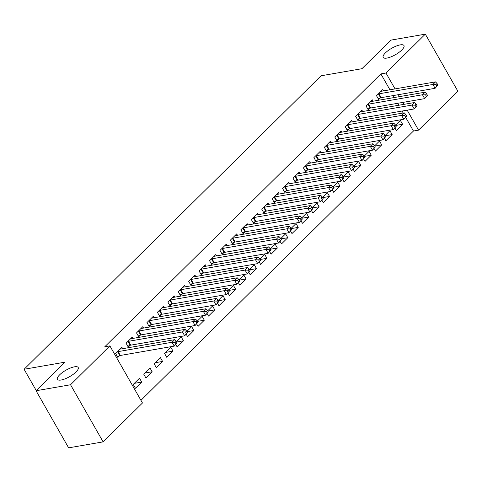 <?xml version="1.0" encoding="UTF-8"?>
<svg xmlns="http://www.w3.org/2000/svg" width="482" height="482" viewBox="0 0 482 482"><rect width="100%" height="100%" fill="white"/><g stroke="black" fill="none" stroke-linecap="round" stroke-linejoin="round"><path stroke-width="0.72" d="M74.487 366.814A11.966 3.717 150.3 0 1 78.198 367.489A11.966 3.717 150.3 0 1 73.15 374.381A11.966 3.717 150.3 0 1 61.13 380.015A11.966 3.717 150.3 0 1 57.412 379.346A11.966 3.717 150.3 0 1 62.467 372.447A11.966 3.717 150.3 0 1 74.487 366.814M400.259 44.874A11.966 3.717 150.3 0 1 403.97 45.543A11.966 3.717 150.3 0 1 398.921 52.442A11.966 3.717 150.3 0 1 386.901 58.075A11.966 3.717 150.3 0 1 383.184 57.4A11.966 3.717 150.3 0 1 388.239 50.508A11.966 3.717 150.3 0 1 400.259 44.874M140.943 400.331L413.454 131.02L418.563 130.134L407.169 110.161M142.461 402.994L103.118 441.867L70.547 384.757L109.884 345.883L142.461 402.994M70.547 384.757L36.066 390.739L68.637 447.85L103.118 441.867M36.066 390.739L64.968 362.175L24.1 369.266L321.072 75.782L361.94 68.697L390.842 40.133L425.323 34.15L457.9 91.261L418.563 130.134M24.1 369.266L36.246 390.559M152.149 371.755L149.95 367.899L143.69 374.086L145.889 377.942L152.149 371.755L144.745 373.038M133.11 338.382L132.339 337.026L126.079 343.214L128.278 347.07L129.971 345.401M173.02 351.131L170.821 347.275L164.555 353.457L166.76 357.319L173.02 351.131L165.615 352.414M153.981 317.759L153.21 316.403L146.95 322.591L149.149 326.447L150.842 324.778M187.004 331.7L193.891 330.507L191.685 326.645L186.847 331.429M193.891 330.507L187.631 336.695L186.233 334.249M174.852 297.129L174.08 295.779L167.82 301.967L170.019 305.823L171.706 304.154M207.875 311.077L214.755 309.884L212.556 306.022L207.718 310.806M214.755 309.884L208.495 316.072L207.103 313.625M195.722 276.505L194.951 275.156L188.685 281.343L190.89 285.199L192.577 283.53M228.745 290.453L235.626 289.26L233.427 285.398L228.589 290.182M235.626 289.26L229.366 295.448L227.974 293.002M216.593 255.882L215.816 254.532L209.556 260.714L211.761 264.576L213.448 262.907M249.61 269.83L256.496 268.637L254.297 264.775L249.459 269.558M256.496 268.637L250.236 274.824L248.845 272.378M237.457 235.258L236.686 233.903L230.426 240.09L232.625 243.952L234.318 242.283M270.48 249.206L277.367 248.013L275.168 244.151L270.33 248.935M277.367 248.013L271.107 254.201L269.715 251.755M258.328 214.635L257.557 213.279L251.297 219.467L253.496 223.329L255.189 221.66M291.351 228.582L298.238 227.383L296.032 223.528L291.194 228.311M298.238 227.383L291.978 233.571L290.58 231.131M279.199 194.011L278.427 192.655L272.167 198.843L274.366 202.705L276.053 201.036M312.222 207.959L319.108 206.76L316.903 202.904L312.065 207.688M319.108 206.76L312.842 212.948L311.45 210.507M300.069 173.387L299.298 172.032L293.038 178.22L295.237 182.082L296.924 180.413M333.092 187.335L339.973 186.136L337.774 182.28L332.935 187.058M339.973 186.136L333.713 192.324L332.321 189.884M320.94 152.764L320.162 151.408L313.903 157.596L316.108 161.458L317.795 159.783M353.957 166.706L360.843 165.513L358.644 161.657L353.806 166.435M360.843 165.513L354.583 171.7L353.192 169.26M341.804 132.14L341.033 130.785L334.773 136.972L336.972 140.828L338.665 139.159M374.827 146.082L381.714 144.889L379.515 141.033L374.677 145.811M381.714 144.889L375.454 151.077L374.062 148.637M362.675 111.517L361.904 110.161L355.644 116.349L357.843 120.205L359.536 118.536M395.698 125.459L402.584 124.266L400.379 120.41L395.541 125.187M402.584 124.266L396.325 130.453L394.927 128.013M383.545 90.893L382.774 89.538L376.514 95.725L378.713 99.581L380.4 97.912M413.454 131.02L405.675 117.391M403.169 112.993L402.06 111.047M398.759 105.257L397.65 103.311M394.342 97.521L393.234 95.575M389.932 89.785L380.876 73.915L104.775 346.769L109.884 345.883M373.11 101.202L372.339 99.846L366.079 106.034L368.278 109.896L369.965 108.227M385.263 135.773L392.149 134.58L389.95 130.718L385.106 135.502M392.149 134.58L385.889 140.768L384.491 138.322M352.24 121.826L351.468 120.47L345.208 126.658L347.408 130.52L349.101 128.851M364.392 156.397L371.279 155.204L369.079 151.342L364.241 156.126M371.279 155.204L365.019 161.392L363.627 158.946M331.375 142.449L330.598 141.099L324.338 147.287L326.543 151.143L328.23 149.474M343.527 177.021L350.408 175.828L348.209 171.966L343.371 176.749M350.408 175.828L344.148 182.015L342.756 179.569M310.504 163.073L309.733 161.723L303.467 167.911L305.672 171.767L307.359 170.098M322.657 197.644L329.537 196.451L327.338 192.589L322.5 197.373M329.537 196.451L323.277 202.639L321.886 200.193M289.634 183.696L288.863 182.347L282.603 188.534L284.802 192.39L286.489 190.721M301.786 218.268L308.673 217.075L306.468 213.213L301.63 217.997M308.673 217.075L302.407 223.262L301.015 220.816M268.763 204.326L267.992 202.97L261.732 209.158L263.931 213.014L265.618 211.345M280.916 238.891L287.802 237.698L285.597 233.842L280.759 238.62M287.802 237.698L281.542 243.886L280.144 241.446M247.893 224.949L247.121 223.594L240.861 229.781L243.061 233.637L244.754 231.969M260.045 259.515L266.932 258.322L264.732 254.466L259.894 259.244M266.932 258.322L260.672 264.51L259.28 262.069M227.028 245.573L226.251 244.217L219.991 250.405L222.196 254.261L223.883 252.592M239.18 280.138L246.061 278.945L243.862 275.089L239.024 279.867M246.061 278.945L239.801 285.133L238.409 282.693M206.157 266.197L205.386 264.841L199.12 271.029L201.325 274.885L203.012 273.216M218.31 300.762L225.19 299.569L222.991 295.713L218.153 300.491M225.19 299.569L218.93 305.757L217.539 303.317M185.287 286.82L184.516 285.465L178.256 291.652L180.455 295.514L182.142 293.845M197.439 321.392L204.326 320.193L202.121 316.337L197.283 321.12M204.326 320.193L198.06 326.38L196.668 323.94M164.416 307.444L163.645 306.088L157.385 312.276L159.584 316.138L161.271 314.469M176.569 342.015L183.455 340.816L181.25 336.96L176.412 341.744M183.455 340.816L177.195 347.004L175.797 344.564M143.546 328.067L142.774 326.712L136.514 332.899L138.714 336.761L140.407 335.092M162.585 361.446L160.386 357.584L154.12 363.771L156.325 367.627L162.585 361.446L155.18 362.729M122.675 348.691L121.904 347.335L115.644 353.523L117.843 357.385L119.536 355.716M141.714 382.069L139.515 378.207L133.255 384.395L135.454 388.257L141.714 382.069L134.309 383.353M380.876 73.915L385.986 73.023L425.323 34.15M403.862 104.371L402.753 102.425M399.451 96.635L398.343 94.689M395.041 88.899L385.986 73.023M437.921 85.067L437.041 83.519L435.999 84.555L436.879 86.097L437.921 85.067L435.095 88.314L432.896 84.458L379.003 93.803A1.868 0.578 -29.7 0 0 378.448 93.96L378.201 94.056M435.999 84.555L432.896 84.458L435.505 81.88L381.611 91.225A1.868 0.578 -29.7 0 1 381.208 91.237L381.087 91.206M436.879 86.097L435.095 88.314L381.202 97.665A1.868 0.578 -29.7 0 0 380.653 97.822L378.225 98.732M437.041 83.519L435.505 81.88M427.486 95.376L426.606 93.833L425.564 94.864L426.443 96.406L427.486 95.376L424.66 98.629L422.461 94.767L368.567 104.118A1.868 0.578 -29.7 0 0 368.013 104.275L367.766 104.365M425.564 94.864L422.461 94.767L425.07 92.189L371.176 101.539A1.868 0.578 -29.7 0 1 370.779 101.545L370.652 101.515M426.443 96.406L424.66 98.629L370.766 107.974A1.868 0.578 -29.7 0 0 370.218 108.131L367.79 109.04M426.606 93.833L425.07 92.189M417.057 105.691L416.171 104.142L415.129 105.178L416.008 106.721L417.057 105.691L414.231 108.938L412.026 105.082L358.132 114.427A1.868 0.578 -29.7 0 0 357.584 114.583L357.331 114.68M415.129 105.178L412.026 105.082L414.634 102.503L360.741 111.848A1.868 0.578 -29.7 0 1 360.343 111.86L360.217 111.83M416.008 106.721L414.231 108.938L360.337 118.289A1.868 0.578 -29.7 0 0 359.783 118.445L357.355 119.355M416.171 104.142L414.634 102.503M406.621 115.999L405.742 114.457L404.693 115.487L405.573 117.03L406.621 115.999L403.796 119.253L401.59 115.391L347.697 124.742A1.868 0.578 -29.7 0 0 347.148 124.898L346.895 124.989M404.693 115.487L401.59 115.391L404.199 112.812L350.306 122.163A1.868 0.578 -29.7 0 1 349.908 122.169L349.781 122.145M405.573 117.03L403.796 119.253L349.902 128.598A1.868 0.578 -29.7 0 0 349.348 128.754L346.926 129.664M405.742 114.457L404.199 112.812M396.186 126.314L395.306 124.772L394.258 125.802L395.144 127.344L396.186 126.314L393.36 129.562L391.155 125.706L337.261 135.05A1.868 0.578 -29.7 0 0 336.713 135.207L336.46 135.303M394.258 125.802L391.155 125.706L393.764 123.127L339.87 132.472A1.868 0.578 -29.7 0 1 339.473 132.484L339.346 132.454M395.144 127.344L393.36 129.562L339.467 138.912A1.868 0.578 -29.7 0 0 338.912 139.069L336.49 139.979M395.306 124.772L393.764 123.127M385.751 136.623L384.871 135.081L383.829 136.111L384.708 137.653L385.751 136.623L382.925 139.876L380.72 136.014L326.832 145.365A1.868 0.578 -29.7 0 0 326.278 145.522L326.031 145.612M383.829 136.111L380.72 136.014L383.329 133.436L329.441 142.786A1.868 0.578 -29.7 0 1 329.037 142.793L328.911 142.768M384.708 137.653L382.925 139.876L329.031 149.221A1.868 0.578 -29.7 0 0 328.477 149.378L326.055 150.288M384.871 135.081L383.329 133.436M375.315 146.938L374.436 145.395L373.393 146.426L374.273 147.968L375.315 146.938L372.49 150.185L370.29 146.329L316.397 155.674A1.868 0.578 -29.7 0 0 315.843 155.837L315.596 155.927M373.393 146.426L370.29 146.329L372.899 143.75L319.006 153.101A1.868 0.578 -29.7 0 1 318.602 153.107L318.475 153.077M374.273 147.968L372.49 150.185L318.596 159.536A1.868 0.578 -29.7 0 0 318.042 159.693L315.62 160.602M374.436 145.395L372.899 143.75M364.88 157.246L364 155.704L362.958 156.734L363.838 158.283L364.88 157.246L362.054 160.5L359.855 156.638L305.962 165.989A1.868 0.578 -29.7 0 0 305.407 166.145L305.16 166.242M362.958 156.734L359.855 156.638L362.464 154.059L308.57 163.41A1.868 0.578 -29.7 0 1 308.167 163.416L308.04 163.392M363.838 158.283L362.054 160.5L308.161 169.845A1.868 0.578 -29.7 0 0 307.606 170.007L305.184 170.911M364 155.704L362.464 154.059M354.445 167.561L353.565 166.019L352.523 167.049L353.402 168.592L354.445 167.561L351.619 170.809L349.42 166.953L295.526 176.298A1.868 0.578 -29.7 0 0 294.972 176.46L294.725 176.551M352.523 167.049L349.42 166.953L352.029 164.374L298.135 173.725A1.868 0.578 -29.7 0 1 297.731 173.731L297.605 173.701M353.402 168.592L351.619 170.809L297.725 180.16A1.868 0.578 -29.7 0 0 297.171 180.316L294.749 181.226M353.565 166.019L352.029 164.374M344.009 177.87L343.13 176.328L342.087 177.358L342.967 178.906L344.009 177.87L341.184 181.124L338.985 177.262L285.091 186.612A1.868 0.578 -29.7 0 0 284.537 186.769L284.29 186.865M342.087 177.358L338.985 177.262L341.593 174.689L287.7 184.034A1.868 0.578 -29.7 0 1 287.296 184.04L287.17 184.016M342.967 178.906L341.184 181.124L287.29 190.468A1.868 0.578 -29.7 0 0 286.742 190.631L284.314 191.541M343.13 176.328L341.593 174.689M333.574 188.185L332.694 186.642L331.652 187.673L332.532 189.215L333.574 188.185L330.748 191.432L328.549 187.576L274.656 196.927A1.868 0.578 -29.7 0 0 274.101 197.084L273.854 197.174M331.652 187.673L328.549 187.576L331.158 184.998L277.264 194.348A1.868 0.578 -29.7 0 1 276.861 194.354L276.74 194.324M332.532 189.215L330.748 191.432L276.855 200.783A1.868 0.578 -29.7 0 0 276.307 200.94L273.878 201.85M332.694 186.642L331.158 184.998M323.139 198.5L322.259 196.951L321.217 197.988L322.097 199.53L323.139 198.5L320.313 201.747L318.114 197.891L264.22 207.236A1.868 0.578 -29.7 0 0 263.666 207.393L263.419 207.489M321.217 197.988L318.114 197.891L320.723 195.312L266.829 204.657A1.868 0.578 -29.7 0 1 266.425 204.669L266.305 204.639M322.097 199.53L320.313 201.747L266.419 211.098A1.868 0.578 -29.7 0 0 265.871 211.255L263.443 212.164M322.259 196.951L320.723 195.312M312.71 208.808L311.824 207.266L310.782 208.296L311.661 209.839L312.71 208.808L309.878 212.062L307.679 208.2L253.785 217.551A1.868 0.578 -29.7 0 0 253.237 217.707L252.984 217.798M310.782 208.296L307.679 208.2L310.288 205.621L256.394 214.972A1.868 0.578 -29.7 0 1 255.996 214.978L255.87 214.948M311.661 209.839L309.878 212.062L255.99 221.407A1.868 0.578 -29.7 0 0 255.436 221.563L253.008 222.473M311.824 207.266L310.288 205.621M302.274 219.123L301.389 217.575L300.346 218.611L301.226 220.154L302.274 219.123L299.449 222.371L297.243 218.515L243.35 227.859A1.868 0.578 -29.7 0 0 242.801 228.016L242.548 228.113M300.346 218.611L297.243 218.515L299.852 215.936L245.959 225.281A1.868 0.578 -29.7 0 1 245.561 225.293L245.434 225.263M301.226 220.154L299.449 222.371L245.555 231.722A1.868 0.578 -29.7 0 0 245.001 231.878L242.579 232.788M301.389 217.575L299.852 215.936M291.839 229.432L290.959 227.89L289.911 228.92L290.797 230.462L291.839 229.432L289.013 232.686L286.808 228.823L232.914 238.174A1.868 0.578 -29.7 0 0 232.366 238.331L232.113 238.421M289.911 228.92L286.808 228.823L289.417 226.245L235.523 235.596A1.868 0.578 -29.7 0 1 235.126 235.602L234.999 235.578M290.797 230.462L289.013 232.686L235.12 242.03A1.868 0.578 -29.7 0 0 234.565 242.187L232.143 243.097M290.959 227.89L289.417 226.245M281.404 239.747L280.524 238.204L279.482 239.235L280.361 240.777L281.404 239.747L278.578 242.994L276.373 239.138L222.479 248.483A1.868 0.578 -29.7 0 0 221.931 248.64L221.684 248.736M279.482 239.235L276.373 239.138L278.982 236.56L225.088 245.904A1.868 0.578 -29.7 0 1 224.69 245.916L224.564 245.886M280.361 240.777L278.578 242.994L224.684 252.345A1.868 0.578 -29.7 0 0 224.13 252.502L221.708 253.412M280.524 238.204L278.982 236.56M270.968 250.056L270.089 248.513L269.046 249.543L269.926 251.086L270.968 250.056L268.143 253.309L265.944 249.447L212.05 258.798A1.868 0.578 -29.7 0 0 211.496 258.954L211.249 259.045M269.046 249.543L265.944 249.447L268.552 246.868L214.659 256.219A1.868 0.578 -29.7 0 1 214.255 256.225L214.129 256.201M269.926 251.086L268.143 253.309L214.249 262.654A1.868 0.578 -29.7 0 0 213.695 262.81L211.273 263.72M270.089 248.513L268.552 246.868M260.533 260.37L259.653 258.828L258.611 259.858L259.491 261.401L260.533 260.37L257.707 263.618L255.508 259.762L201.615 269.107A1.868 0.578 -29.7 0 0 201.06 269.263L200.813 269.36M258.611 259.858L255.508 259.762L258.117 257.183L204.223 266.528A1.868 0.578 -29.7 0 1 203.82 266.54L203.693 266.51M259.491 261.401L257.707 263.618L203.814 272.969A1.868 0.578 -29.7 0 0 203.259 273.125L200.837 274.035M259.653 258.828L258.117 257.183M250.098 270.679L249.218 269.137L248.176 270.167L249.055 271.709L250.098 270.679L247.272 273.933L245.073 270.071L191.179 279.421A1.868 0.578 -29.7 0 0 190.625 279.578L190.378 279.674M248.176 270.167L245.073 270.071L247.682 267.492L193.788 276.843A1.868 0.578 -29.7 0 1 193.384 276.849L193.258 276.825M249.055 271.709L247.272 273.933L193.378 283.277A1.868 0.578 -29.7 0 0 192.824 283.434L190.402 284.344M249.218 269.137L247.682 267.492M239.662 280.994L238.783 279.452L237.74 280.482L238.62 282.024L239.662 280.994L236.837 284.241L234.638 280.385L180.744 289.73A1.868 0.578 -29.7 0 0 180.19 289.893L179.943 289.983M237.74 280.482L234.638 280.385L237.246 277.807L183.353 287.158A1.868 0.578 -29.7 0 1 182.949 287.164L182.823 287.133M238.62 282.024L236.837 284.241L182.943 293.592A1.868 0.578 -29.7 0 0 182.395 293.749L179.967 294.659M238.783 279.452L237.246 277.807M229.227 291.303L228.348 289.76L227.305 290.791L228.185 292.339L229.227 291.303L226.401 294.556L224.202 290.694L170.309 300.045A1.868 0.578 -29.7 0 0 169.754 300.202L169.507 300.298M227.305 290.791L224.202 290.694L226.811 288.122L172.918 297.466A1.868 0.578 -29.7 0 1 172.514 297.472L172.387 297.448M228.185 292.339L226.401 294.556L172.508 303.901A1.868 0.578 -29.7 0 0 171.96 304.064L169.531 304.973M228.348 289.76L226.811 288.122M218.792 301.618L217.912 300.075L216.87 301.105L217.75 302.648L218.792 301.618L215.966 304.865L213.767 301.009L159.873 310.36A1.868 0.578 -29.7 0 0 159.319 310.516L159.072 310.607M216.87 301.105L213.767 301.009L216.376 298.43L162.482 307.781A1.868 0.578 -29.7 0 1 162.079 307.787L161.958 307.757M217.75 302.648L215.966 304.865L162.073 314.216A1.868 0.578 -29.7 0 0 161.524 314.372L159.096 315.282M217.912 300.075L216.376 298.43M208.357 311.932L207.477 310.384L206.435 311.414L207.314 312.963L208.357 311.932L205.531 315.18L203.332 311.324L149.438 320.669A1.868 0.578 -29.7 0 0 148.89 320.825L148.637 320.922M206.435 311.414L203.332 311.324L205.941 308.745L152.047 318.09A1.868 0.578 -29.7 0 1 151.649 318.102L151.523 318.072M207.314 312.963L205.531 315.18L151.637 324.531A1.868 0.578 -29.7 0 0 151.089 324.687L148.661 325.597M207.477 310.384L205.941 308.745M197.927 322.241L197.042 320.699L195.999 321.729L196.879 323.271L197.927 322.241L195.102 325.495L192.896 321.633L139.003 330.983A1.868 0.578 -29.7 0 0 138.455 331.14L138.201 331.23M195.999 321.729L192.896 321.633L195.505 319.054L141.612 328.405A1.868 0.578 -29.7 0 1 141.214 328.411L141.087 328.381M196.879 323.271L195.102 325.495L141.208 334.839A1.868 0.578 -29.7 0 0 140.654 334.996L138.232 335.906M197.042 320.699L195.505 319.054M187.492 332.556L186.612 331.007L185.564 332.044L186.444 333.586L187.492 332.556L184.666 335.803L182.461 331.947L128.567 341.292A1.868 0.578 -29.7 0 0 128.019 341.449L127.766 341.545M185.564 332.044L182.461 331.947L185.07 329.369L131.176 338.713A1.868 0.578 -29.7 0 1 130.779 338.726L130.652 338.695M186.444 333.586L184.666 335.803L130.773 345.154A1.868 0.578 -29.7 0 0 130.218 345.311L127.796 346.221M186.612 331.007L185.07 329.369M177.057 342.865L176.177 341.322L175.129 342.353L176.014 343.895L177.057 342.865L174.231 346.118L172.026 342.256L118.132 351.607A1.868 0.578 -29.7 0 0 117.584 351.764L117.337 351.854M175.129 342.353L172.026 342.256L174.635 339.677L120.741 349.028A1.868 0.578 -29.7 0 1 120.343 349.034L120.217 349.004M176.014 343.895L174.231 346.118L120.337 355.463A1.868 0.578 -29.7 0 0 119.783 355.62L117.361 356.529M176.177 341.322L174.635 339.677M379.003 93.803L381.202 97.665M378.448 93.96L380.653 97.822M368.567 104.118L370.766 107.974M368.013 104.275L370.218 108.131M358.132 114.427L360.337 118.289M357.584 114.583L359.783 118.445M347.697 124.742L349.902 128.598M347.148 124.898L349.348 128.754M337.261 135.05L339.467 138.912M336.713 135.207L338.912 139.069M326.832 145.365L329.031 149.221M326.278 145.522L328.477 149.378M316.397 155.674L318.596 159.536M315.843 155.837L318.042 159.693M305.962 165.989L308.161 169.845M305.407 166.145L307.606 170.007M295.526 176.298L297.725 180.16M294.972 176.46L297.171 180.316M285.091 186.612L287.29 190.468M284.537 186.769L286.742 190.631M274.656 196.927L276.855 200.783M274.101 197.084L276.307 200.94M264.22 207.236L266.419 211.098M263.666 207.393L265.871 211.255M253.785 217.551L255.99 221.407M253.237 217.707L255.436 221.563M243.35 227.859L245.555 231.722M242.801 228.016L245.001 231.878M232.914 238.174L235.12 242.03M232.366 238.331L234.565 242.187M222.479 248.483L224.684 252.345M221.931 248.64L224.13 252.502M212.05 258.798L214.249 262.654M211.496 258.954L213.695 262.81M201.615 269.107L203.814 272.969M201.06 269.263L203.259 273.125M191.179 279.421L193.378 283.277M190.625 279.578L192.824 283.434M180.744 289.73L182.943 293.592M180.19 289.893L182.395 293.749M170.309 300.045L172.508 303.901M169.754 300.202L171.96 304.064M159.873 310.36L162.073 314.216M159.319 310.516L161.524 314.372M149.438 320.669L151.637 324.531M148.89 320.825L151.089 324.687M139.003 330.983L141.208 334.839M138.455 331.14L140.654 334.996M128.567 341.292L130.773 345.154M128.019 341.449L130.218 345.311M118.132 351.607L120.337 355.463M117.584 351.764L119.783 355.62"/></g></svg>
